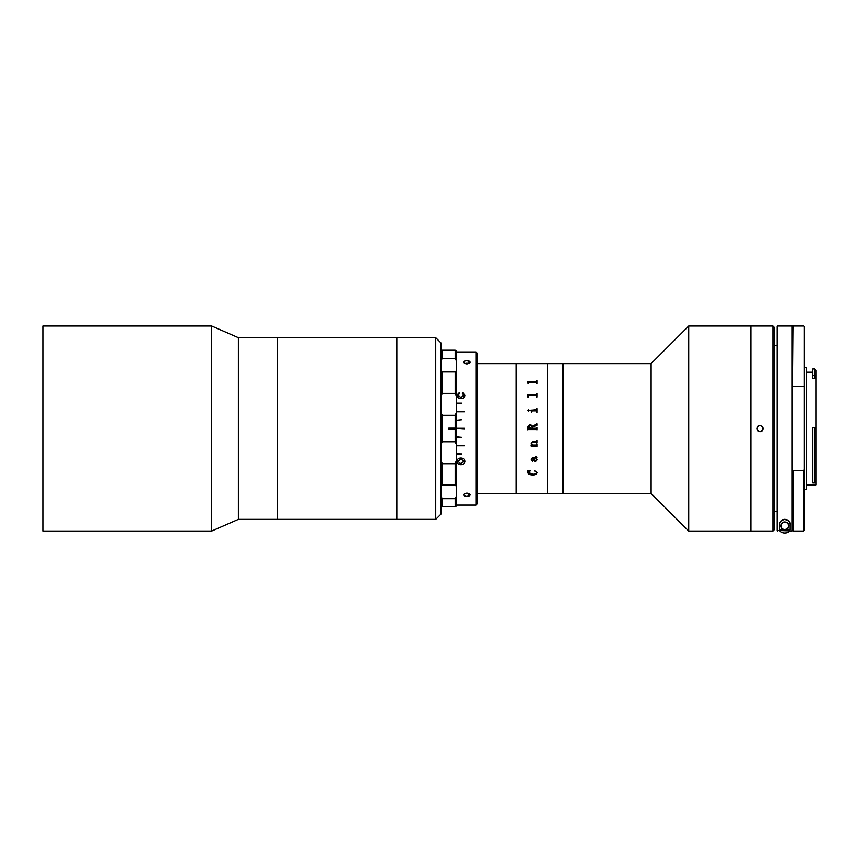 <?xml version="1.0" encoding="UTF-8"?>
<svg xmlns="http://www.w3.org/2000/svg" width="859" height="859" viewBox="0 0 859 859"><rect width="100%" height="100%" fill="white"/><g stroke="black" fill="none" stroke-linecap="round" stroke-linejoin="round"><path stroke-width="1.29" d="M435.738 519.373L435.738 337.684L440.935 342.87L440.935 514.187L435.738 519.373L238.394 519.373L238.394 337.684L211.668 326.001L42.95 326.001L42.95 531.055L211.668 531.055L211.668 326.001M238.394 519.373L211.668 531.055M435.738 337.684L396.804 337.684L396.804 519.373L396.804 337.684L277.328 337.684L277.328 519.373L277.328 337.684L238.394 337.684M477.271 493.42L516.205 493.42L516.205 363.636L516.205 493.42L547.355 493.42L547.355 363.636L547.355 493.42L562.924 493.42L562.924 363.636L651.101 363.636L651.101 493.42L562.924 493.42L562.924 363.636L477.271 363.636M651.101 493.42L688.735 531.055L688.735 326.001L651.101 363.636M773.089 531.055L773.089 326.001L774.389 327.3L774.389 529.756L773.089 531.055L751.034 531.055L751.034 326.001L688.735 326.001M773.089 326.001L751.034 326.001L751.034 531.055L688.735 531.055M440.935 495.976L442.235 498.671L442.235 506.853L440.935 505.962M442.235 506.853L455.206 506.853L455.206 498.671L442.235 498.671M455.206 498.671L456.505 495.976L456.505 505.962L455.206 506.853M442.235 463.71L442.235 485.11L455.206 485.11L455.206 463.71L442.235 463.71L440.935 460.231M442.235 350.204L442.235 358.386L455.206 358.386L455.206 350.204L442.235 350.204L440.935 351.095M442.235 358.386L440.935 361.081M455.206 350.204L456.505 351.095L456.505 361.081L455.206 358.386M440.935 444.683L442.235 441.751L440.935 444.683M455.206 415.305L442.235 415.305L440.935 412.374L442.235 415.305L442.235 441.751L455.206 441.751L455.206 415.305L456.505 412.374L456.505 396.826L455.206 393.347L455.206 371.947L442.235 371.947L442.235 393.347L440.935 396.826M455.206 371.947L456.505 370.68L456.505 361.081M456.505 370.68L456.505 396.826M456.505 412.374L456.505 444.683L455.206 441.751M455.206 463.71L456.505 460.231L456.505 444.683M456.505 460.231L456.505 486.377L455.206 485.11M456.505 495.976L456.505 486.377M456.505 425.935L456.505 361.038M442.235 485.11L440.935 486.377M448.72 428.136L448.72 428.92L448.72 428.136L455.463 428.136M448.72 428.92L455.463 428.92M440.935 370.68L442.235 371.947M442.235 393.347L455.206 393.347M527.952 383.178L527.576 381.836L536.231 381.836L537.036 380.634L537.036 383.629L536.231 382.362L528.747 382.362L528.328 383.629L527.952 383.178M527.952 396.514L527.576 394.872L536.231 394.872L537.036 393.368L537.036 397.051L536.231 395.516L528.747 395.516L527.952 397.051M531.946 410.849L531.485 412.438L530.722 410.13L536.231 410.13L537.036 408.562L537.036 412.438L536.241 410.849L531.946 410.849M527.823 410.43L528.489 409.764L529.208 410.43L528.489 411.096L527.823 410.43L528.489 409.775L529.208 410.43M527.952 426.859L530.078 424.325L532.43 426.236L537.036 423.82L537.036 425.28L532.494 427.138L532.494 428.233L536.241 428.233L537.036 427.481L537.036 429.876L536.231 429.124L528.747 429.124L527.952 429.876L527.952 426.859L530.078 424.325L532.43 426.236L536.66 424.142M536.231 445.037L537.036 444.296L537.036 446.497L536.241 445.767L531.796 445.767L531.109 446.497L530.851 445.037L532.043 445.037L530.98 443.158L532.87 441.472L536.231 441.472L537.036 440.731L537.036 442.954L536.231 442.213L532.677 442.213L531.356 443.223L532.58 445.037L536.231 445.037M537.165 459.844L535.629 461.573C533.879 461.111 533.042 459.93 533.128 458.04L531.356 459.178L532.87 460.843L532.333 461.251L530.98 459.211L532.526 457.364L536.07 457.364L536.66 457.02L535.651 456.344L537.036 457.224L536.403 458.04L537.165 459.844L535.629 461.562C533.879 461.09 533.042 459.919 533.128 458.03L531.356 459.178M537.165 472.557C536.703 474.286 535.157 475.059 532.516 474.898C529.874 474.973 528.306 474.136 527.823 472.386L527.823 470.893L530.121 470.56L528.199 472.482L532.516 474.189C534.727 474.393 536.145 473.846 536.778 472.525L534.545 470.56L537.165 472.557C536.703 474.265 535.157 475.038 532.516 474.877C529.874 474.963 528.306 474.125 527.823 472.364L527.823 470.882M536.66 429.575L528.328 429.575M532.118 428.233L532.118 427.116L530.196 425.334L528.328 427.782L532.118 428.233L528.328 427.782M532.494 428.233L536.241 428.233M537.036 425.28L536.66 423.831M536.66 412.438L536.66 411.332M537.036 412.438L536.66 408.562M536.66 409.657L530.722 410.226M531.485 412.438L531.485 411.332M537.036 444.296L537.036 446.497M528.328 397.051L528.328 395.978M536.66 397.051L536.66 395.956M537.036 397.051L536.66 393.39M536.66 394.464L527.576 394.968M528.328 383.629L528.328 382.749M536.66 383.629L536.66 382.738M537.036 383.629L536.66 380.644M536.66 381.514L527.576 381.922M536.778 459.758L536.027 458.04L533.503 458.04L535.49 460.811L536.778 459.758L536.027 458.03L533.503 458.04M536.778 472.514L534.384 470.786M528.199 472.471L530.218 470.786M537.036 457.213L536.413 458.04M536.07 457.353L536.66 457.009L535.651 456.344M532.87 460.832L532.333 461.24L530.98 459.2M536.66 442.686L532.677 442.202L531.356 443.223M537.036 440.731L536.66 442.943M532.032 445.026L530.98 443.147M531.109 446.111L530.851 445.037M536.66 446.229L531.485 446.036M467.661 360.694A3.243 1.621 180 0 1 470.131 362.273A3.243 1.621 180 0 1 469.562 363.196L466.115 363.851C462.818 362.734 462.818 361.682 466.115 360.694L467.661 360.694L469.572 363.185M467.661 496.362L466.115 496.362C462.818 495.375 462.818 494.322 466.115 493.206L469.572 493.871L467.661 496.362A3.243 1.621 0 0 0 470.131 494.784A3.243 1.621 0 0 0 469.562 493.861M456.924 395.204C457.138 397.373 458.481 398.469 460.982 398.49C463.377 398.436 464.687 397.352 464.912 395.226L462.647 392.552L462.41 393.519L464.01 395.269L460.982 397.481L457.826 395.301L459.78 393.347L459.522 392.37L456.924 395.204M460.907 458.019C458.481 458.105 457.16 459.232 456.924 461.39C457.149 463.473 458.448 464.579 460.821 464.687C463.302 464.665 464.665 463.559 464.912 461.38C464.676 459.221 463.345 458.094 460.907 458.019M475.972 351.954L477.271 353.253L477.271 503.803L475.972 505.103L475.972 351.954L456.505 351.954M456.505 403.558L461.702 403.558L456.505 403.064M456.505 411.794L464.289 411.794L456.505 411.289M461.702 419.718L456.505 420.234M464.289 428.265L456.505 428.265L464.289 428.791M456.505 437.338L461.702 437.338L456.505 436.823M456.505 445.767L464.289 445.767L456.505 445.263M456.505 453.992L461.702 453.992L456.505 453.498M466.115 496.362A3.243 1.621 0 0 1 463.645 494.784L463.645 494.516M463.645 494.784A3.243 1.621 0 0 1 464.225 493.861M456.505 437.306L461.702 437.306M464.912 395.333L462.647 392.552M464.01 395.333L460.982 397.588L457.826 395.355M459.78 393.465L459.522 392.499L456.924 395.323M462.647 392.67L462.41 393.637M457.826 461.337L460.918 458.921L464.01 461.262L460.8 463.71L457.826 461.283M457.826 461.39L460.918 459.028L464.01 461.38M456.924 461.272C457.149 463.355 458.448 464.451 460.821 464.558C463.302 464.536 464.665 463.441 464.912 461.272M464.225 363.196A3.243 1.621 180 0 1 463.645 362.273A3.243 1.621 180 0 1 466.115 360.694M456.505 453.906L461.702 453.906M461.702 403.15L456.505 403.15M466.501 493.173L467.382 493.173M465.009 493.463A3.189 1.6 180 0 0 467.071 493.775A3.189 1.6 180 0 0 468.767 493.463M467.275 363.883L466.394 363.872M468.767 363.593A3.189 1.6 0 0 0 466.705 363.282A3.189 1.6 0 0 0 465.009 363.593M760.118 431.776C755.931 429.607 755.931 427.449 760.118 425.28C764.295 427.438 764.295 429.607 760.118 431.776L757.821 430.831M760.118 425.28L757.831 426.225M757.821 426.236L757.123 427.277M762.416 430.821L763.114 427.299M793.082 470.721L793.082 531.055L803.723 531.055L803.723 470.721L793.082 470.721L792.556 469.443L792.556 326.517L792.556 530.54L792.556 326.517L792.556 530.433L792.556 519.265L792.041 530.959L776.987 530.433L776.987 511.588L774.389 511.588M776.987 530.433L776.987 326.517L776.987 345.468L774.389 345.468M814.751 427.492L812.678 427.492L812.678 482.951L814.751 482.951L814.751 427.492L816.05 428.813L816.05 377.767L814.751 378.347L814.751 368.962L812.678 368.962L812.678 375.447L816.05 376.027L816.05 377.767M812.678 375.447L812.678 378.347L814.751 378.347M806.708 484.852L816.05 484.852L816.05 481.223L814.751 482.951M816.05 428.813L816.05 481.223M804.239 367.663L804.239 530.54L804.239 489.394L806.708 489.394L806.708 367.663L804.239 367.663L804.239 326.517M792.556 470.206L792.556 386.282L792.556 470.206M792.556 345.468L792.556 350.15L792.556 345.468M792.556 506.907L792.556 519.265L792.556 506.907M777.502 530.959L777.502 326.001L793.082 326.001L792.556 387.613M793.082 386.335L803.723 386.335M803.723 470.721L804.239 469.443M804.239 428.523L804.239 489.394M814.751 368.962L816.05 370.261L816.05 376.027M783.064 519.663A5.186 5.186 0 0 0 779.585 524.57L779.585 529.767L789.969 529.767L789.969 524.57A5.186 5.186 0 0 0 783.87 519.448M789.969 524.57C790.645 522.497 788.927 520.769 784.782 519.373C780.627 520.758 778.888 522.487 779.585 524.57M779.768 530.959A7.14 7.14 0 0 0 789.775 530.959M784.89 529.756A3.898 3.898 0 0 1 780.885 525.976A3.898 3.898 0 0 1 784.654 521.971A3.898 3.898 0 0 1 788.669 525.751A3.898 3.898 0 0 1 784.89 529.756M784.664 522.229A3.629 3.629 0 0 0 781.142 525.966A3.629 3.629 0 0 0 784.879 529.498A3.629 3.629 0 0 0 788.401 525.762A3.629 3.629 0 0 0 784.664 522.229M792.041 530.959L792.041 326.001M475.972 505.103L456.505 505.103M806.708 372.205L812.678 372.205M793.082 326.001L803.723 326.001"/></g></svg>
